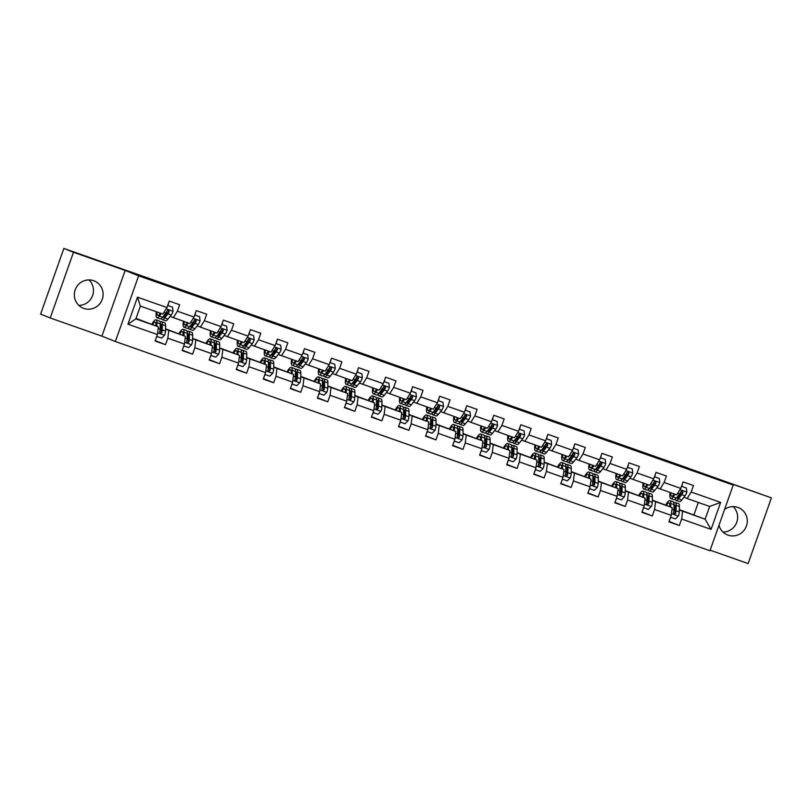<?xml version="1.0" encoding="UTF-8"?>
<svg xmlns="http://www.w3.org/2000/svg" width="812" height="812" viewBox="0 0 812 812"><rect width="100%" height="100%" fill="white"/><g stroke="black" fill="none" stroke-linecap="round" stroke-linejoin="round"><path stroke-width="1.22" d="M718.985 525.232A14.697 14.332 111.7 0 0 746.319 526.298A14.697 14.332 111.7 0 0 724.578 509.459M93.634 280.719A14.697 14.332 111.7 0 0 75.303 289.539A14.697 14.332 111.7 0 0 83.819 308.428A14.697 14.332 111.7 0 0 102.15 299.608A14.697 14.332 111.7 0 0 93.634 280.719M710.145 550.201L748.136 563.569L771.4 497.868L688.068 468.189M115.365 341.517L709.952 550.759L733.216 485.058L138.629 275.816L115.365 341.517L101.886 336.148L125.149 270.447L73.496 252.268L50.222 317.969L101.886 336.148M50.222 317.969L40.6 314.132L63.864 248.431L73.496 252.268M679.37 509.652L705.131 519.233L709.658 506.444L687.114 498.517L691.174 492.031L693.468 485.546L683.065 481.881L680.771 488.367L664.135 482.511L666.429 476.025L656.025 472.371L653.731 478.847L637.085 472.99L639.379 466.514L628.985 462.85L626.691 469.336L610.045 463.479L612.339 456.994L601.936 453.34L599.642 459.815L583.006 453.959L585.3 447.483L574.896 443.819L572.602 450.305L555.956 444.448L558.26 437.962L547.856 434.298L545.562 440.784L528.916 434.927L531.21 428.442L520.817 424.788L518.513 431.263L501.877 425.407L504.171 418.931L493.767 415.267L491.473 421.753L474.837 415.896L477.131 409.41L466.727 405.756L464.434 412.232L447.788 406.376L450.081 399.9L439.688 396.236L437.394 402.722L420.748 396.865L423.042 390.379L412.638 386.715L410.344 393.201L393.708 387.344L396.002 380.869L385.598 377.204L383.305 383.68L366.659 377.824L368.952 371.348L358.559 367.684L356.265 374.17L339.619 368.313L341.913 361.827L331.509 358.173L329.215 364.649L312.579 358.792L314.873 352.317L304.47 348.652L302.176 355.138L285.53 349.282L287.834 342.796L277.43 339.142L275.136 345.618L258.49 339.761L260.784 333.285L250.39 329.621L248.086 336.107L231.45 330.251L233.744 323.765L223.341 320.101L221.047 326.586L204.411 320.73L206.705 314.244L196.301 310.59L194.007 317.066L177.361 311.209L179.655 304.733L169.261 301.069L166.957 307.555L137.492 297.182L127.931 324.171L135.848 318.893L158.381 326.83L136.01 318.436M691.174 492.031L720.64 502.395L711.089 529.383L681.613 519.02L679.319 525.496L669.068 521.416M127.931 324.171L157.406 334.544L155.112 341.02L165.506 344.684L167.81 338.208L184.446 344.055L182.152 350.54L192.556 354.205L194.85 347.719L211.485 353.575L209.191 360.061L219.595 363.715L221.889 357.239L238.535 363.096L236.241 369.572L246.635 373.236L248.929 366.75L265.575 372.606L263.281 379.092L273.685 382.746L275.978 376.271L292.614 382.127L290.32 388.603L300.724 392.267L303.018 385.781L319.664 391.638L317.37 398.124L327.764 401.788L330.058 395.302L346.704 401.158L344.41 407.644L354.814 411.298L357.107 404.823L373.743 410.679L371.449 417.155L381.853 420.819L384.147 414.333L400.793 420.19L398.489 426.676L408.893 430.33L411.187 423.854L427.833 429.71L425.539 436.186L435.932 439.85L438.236 433.364L454.872 439.221L452.578 445.707L462.982 449.361L465.276 442.885L481.912 448.742L479.618 455.217L490.022 458.881L492.316 452.406L508.962 458.262L506.668 464.738L517.061 468.402L519.355 461.916L536.001 467.773L533.707 474.259L544.111 477.913L546.405 471.437L563.041 477.294L560.747 483.769L571.151 487.433L573.445 480.948L590.091 486.804L587.797 493.29L598.19 496.944L600.484 490.468L617.13 496.325L614.836 502.801L625.24 506.465L627.534 499.979L644.17 505.835L641.876 512.321L652.28 515.985L654.573 509.5L671.219 515.356L668.915 521.842L679.319 525.496M63.864 248.431L688.099 468.108M680.771 488.367L676.721 494.853L656.867 487.718M652.33 500.131L672.194 507.642L652.32 500.496M660.075 488.997L664.135 482.511M671.219 515.356L672.194 507.642M654.573 509.5L655.548 501.786M653.731 478.847L649.671 485.343L629.828 478.207M625.281 490.61L645.144 498.121L625.281 490.976M633.035 479.486L637.085 472.99M644.17 505.835L645.144 498.121M627.534 499.979L628.508 492.265M626.691 469.336L622.631 475.822L602.788 468.686M598.241 481.1L618.105 488.611L598.231 481.465M605.996 469.965L610.045 463.479M617.13 496.325L618.105 488.611M600.484 490.468L601.459 482.754M599.642 459.815L595.592 466.301L575.738 459.176M571.201 471.579L591.065 479.09L571.191 471.945M578.946 460.445L583.006 453.959M590.091 486.804L591.065 479.09M573.445 480.948L574.419 473.234M572.602 450.305L568.542 456.791L548.699 449.655M544.152 462.069L564.015 469.569L544.152 462.434M551.906 450.934L555.956 444.448M563.041 477.294L564.015 469.569M546.405 471.437L547.379 463.713M545.562 440.784L541.502 447.27L521.659 440.134M517.112 452.548L536.976 460.059L517.102 452.913M524.867 441.413L528.916 434.927M536.001 467.773L536.976 460.059M519.355 461.916L520.34 454.202M518.513 431.263L514.463 437.759L494.609 430.624M490.072 443.037L509.936 450.538L490.062 443.403M497.817 431.903L501.877 425.407M508.962 458.262L509.936 450.538M492.316 452.406L493.29 444.682M491.473 421.753L487.423 428.239L467.57 421.103M463.023 433.517L482.896 441.028L463.023 433.882M470.777 422.382L474.837 415.896M481.912 448.742L482.896 441.028M465.276 442.885L466.25 435.171M464.434 412.232L460.374 418.728L440.53 411.593M435.983 423.996L455.847 431.507L435.973 424.361M443.738 412.872L447.788 406.376M454.872 439.221L455.847 431.507M438.236 433.364L439.211 425.65M437.394 402.722L433.334 409.207L413.481 402.072M408.943 414.485L428.807 421.996L408.933 414.851M416.688 403.351L420.748 396.865M427.833 429.71L428.807 421.996M411.187 423.854L412.161 416.14M410.344 393.201L406.294 399.687L386.441 392.561M381.904 404.965L401.767 412.476L381.894 405.33M389.648 393.83L393.708 387.344M400.793 420.19L401.767 412.476M384.147 414.333L385.121 406.619M383.305 383.68L379.245 390.176L359.401 383.041M354.854 395.454L374.718 402.955L354.854 395.82M362.609 384.32L366.659 377.824M373.743 410.679L374.718 402.955M357.107 404.823L358.082 397.098M356.265 374.17L352.205 380.655L332.362 373.52M327.815 385.933L347.678 393.444L327.804 386.299M335.559 374.799L339.619 368.313M346.704 401.158L347.678 393.444M330.058 395.302L331.032 387.588M329.215 364.649L325.165 371.145L305.312 364.009M300.775 376.413L320.638 383.924L300.765 376.778M308.519 365.288L312.579 358.792M319.664 391.638L320.638 383.924M303.018 385.781L303.992 378.067M302.176 355.138L298.116 361.624L278.272 354.489M273.725 366.902L293.589 374.413L273.725 367.268M281.48 355.768L285.53 349.282M292.614 382.127L293.589 374.413M275.978 376.271L276.953 368.557M275.136 345.618L271.076 352.103L251.233 344.978M246.686 357.382L266.549 364.892L246.675 357.747M254.44 346.247L258.49 339.761M265.575 372.606L266.549 364.892M248.929 366.75L249.913 359.036M248.086 336.107L244.036 342.593L224.183 335.457M219.646 347.871L239.51 355.372L219.636 348.236M227.39 336.736L231.45 330.251M238.535 363.096L239.51 355.372M221.889 357.239L222.864 349.515M221.047 326.586L216.997 333.072L197.143 325.937M192.596 338.35L212.47 345.861L192.596 338.716M200.351 327.216L204.411 320.73M211.485 353.575L212.47 345.861M194.85 347.719L195.824 340.005M194.007 317.066L189.947 323.562L170.104 316.426M165.557 328.84L185.42 336.341L165.546 329.205M173.311 317.705L177.361 311.209M184.446 344.055L185.42 336.341M167.81 338.208L168.784 330.484M166.957 307.555L162.907 314.041L140.375 306.114L137.492 297.182M157.406 334.544L158.381 326.83M771.4 497.868L719.747 479.689L733.216 485.058M125.149 270.447L138.629 275.816M723.015 532.073A14.697 14.332 111.7 0 0 733.155 506.617M78.845 305.383A14.697 14.332 111.7 0 0 88.985 279.927M140.375 306.114L135.848 318.893M687.114 498.517L683.907 497.238M693.966 514.788L698.32 502.455M679.36 510.017L705.131 519.233L711.089 529.383M151.519 324.089L151.895 324.221A14.413 3.167 -70.6 0 1 156.097 319.806A14.413 3.167 -70.6 0 1 156.96 322.679L160.248 323.836L160.137 329.225A4.994 1.096 109.4 0 1 159.66 331.905L160.329 333.336L161.74 332.636A4.994 1.096 -70.6 0 0 162.217 329.956L162.329 324.577A14.413 3.167 -70.6 0 0 161.476 321.694A14.413 3.167 -70.6 0 0 160.137 322.181M178.559 333.61L178.934 333.742A14.413 3.167 -70.6 0 1 183.147 329.317A14.413 3.167 -70.6 0 1 183.999 332.199L187.288 333.356L187.176 338.746A4.994 1.096 109.4 0 1 186.699 341.426L187.369 342.857L188.78 342.156A4.994 1.096 -70.6 0 0 189.257 339.477L189.369 334.087A14.413 3.167 -70.6 0 0 188.516 331.205A14.413 3.167 -70.6 0 0 187.176 331.692M205.598 343.131L205.974 343.263A14.413 3.167 -70.6 0 1 210.186 338.837A14.413 3.167 -70.6 0 1 211.039 341.71L214.338 342.877L214.226 348.257A4.994 1.096 109.4 0 1 213.749 350.936L214.409 352.367L215.83 351.667A4.994 1.096 -70.6 0 0 216.307 348.987L216.418 343.608A14.413 3.167 -70.6 0 0 215.556 340.725A14.413 3.167 -70.6 0 0 214.226 341.213M259.688 362.162L260.063 362.294A14.413 3.167 -70.6 0 1 264.276 357.869A14.413 3.167 -70.6 0 1 265.128 360.751L268.417 361.908L268.305 367.288A4.994 1.096 109.4 0 1 267.828 369.967L268.498 371.409L269.909 370.698A4.994 1.096 -70.6 0 0 270.386 368.029L270.498 362.639A14.413 3.167 -70.6 0 0 269.645 359.757A14.413 3.167 -70.6 0 0 268.305 360.244M313.777 381.193L314.153 381.325A14.413 3.167 -70.6 0 1 318.355 376.9A14.413 3.167 -70.6 0 1 319.207 379.783L322.506 380.94L322.394 386.329A4.994 1.096 109.4 0 1 321.917 389.009L322.577 390.44L323.998 389.74A4.994 1.096 -70.6 0 0 324.475 387.06L324.587 381.67A14.413 3.167 -70.6 0 0 323.734 378.788A14.413 3.167 -70.6 0 0 322.394 379.275M367.856 400.225L368.232 400.357A14.413 3.167 -70.6 0 1 372.444 395.931A14.413 3.167 -70.6 0 1 373.297 398.814L376.585 399.971L376.474 405.361A4.994 1.096 109.4 0 1 375.997 408.04L376.666 409.471L378.077 408.771A4.994 1.096 -70.6 0 0 378.554 406.091L378.666 400.702A14.413 3.167 -70.6 0 0 377.813 397.829A14.413 3.167 -70.6 0 0 376.474 398.306M476.025 438.287L476.4 438.419A14.413 3.167 -70.6 0 1 480.613 434.004A14.413 3.167 -70.6 0 1 481.465 436.876L484.764 438.033L484.652 443.423A4.994 1.096 109.4 0 1 484.175 446.103L484.835 447.534L486.256 446.833A4.994 1.096 -70.6 0 0 486.733 444.154L486.845 438.774A14.413 3.167 -70.6 0 0 485.982 435.892A14.413 3.167 -70.6 0 0 484.652 436.379M530.114 457.329L530.49 457.46A14.413 3.167 -70.6 0 1 534.702 453.035A14.413 3.167 -70.6 0 1 535.555 455.908L538.843 457.075L538.732 462.454A4.994 1.096 109.4 0 1 538.254 465.134L538.924 466.565L540.335 465.865A4.994 1.096 -70.6 0 0 540.812 463.185L540.924 457.806A14.413 3.167 -70.6 0 0 540.071 454.923A14.413 3.167 -70.6 0 0 538.732 455.41M584.204 476.36L584.579 476.492A14.413 3.167 -70.6 0 1 588.781 472.066A14.413 3.167 -70.6 0 1 589.634 474.949L592.933 476.106L592.821 481.486A4.994 1.096 109.4 0 1 592.344 484.165L593.004 485.606L594.425 484.896A4.994 1.096 -70.6 0 0 594.902 482.226L595.013 476.837A14.413 3.167 -70.6 0 0 594.161 473.954A14.413 3.167 -70.6 0 0 592.821 474.441M638.283 495.391L638.658 495.523A14.413 3.167 -70.6 0 1 642.871 491.098A14.413 3.167 -70.6 0 1 643.723 493.98L647.012 495.137L646.9 500.527A4.994 1.096 109.4 0 1 646.423 503.207L647.093 504.638L648.504 503.937A4.994 1.096 -70.6 0 0 648.981 501.258L649.092 495.868A14.413 3.167 -70.6 0 0 648.24 492.985A14.413 3.167 -70.6 0 0 646.9 493.473M665.332 504.912L665.698 505.044A14.413 3.167 -70.6 0 1 669.91 500.618A14.413 3.167 -70.6 0 1 670.763 503.491L674.061 504.658L673.95 510.037A4.994 1.096 109.4 0 1 673.473 512.717L674.133 514.148L675.554 513.448A4.994 1.096 -70.6 0 0 676.031 510.768L676.142 505.389A14.413 3.167 -70.6 0 0 675.29 502.506A14.413 3.167 -70.6 0 0 673.95 502.993M709.658 506.444L720.64 502.395M681.613 519.02L682.587 511.296M165.506 344.684L155.254 340.604M192.556 354.205L182.304 350.114M219.595 363.715L209.344 359.635M246.635 373.236L236.383 369.155M273.685 382.746L263.433 378.666M300.724 392.267L290.473 388.187M327.764 401.788L317.512 397.697M354.814 411.298L344.562 407.218M381.853 420.819L371.602 416.729M408.893 430.33L398.641 426.249M435.932 439.85L425.681 435.77M462.982 449.361L452.731 445.28M490.022 458.881L479.77 454.801M517.061 468.402L506.81 464.312M544.111 477.913L533.86 473.832M571.151 487.433L560.899 483.353M598.19 496.944L587.939 492.864M625.24 506.465L614.988 502.384M652.28 515.985L642.028 511.895M160.4 313.158L159.7 314.061A11.967 2.629 109.4 0 1 157.721 315.381A11.967 2.629 109.4 0 1 157.071 311.991M161.344 313.493L159.284 316.101A14.413 3.167 109.4 0 1 156.909 317.695A14.413 3.167 109.4 0 1 156.371 311.747M167.698 305.485L172.56 307.19L173.037 311.351A4.994 1.096 109.4 0 1 171.21 315.015L167.952 319.146A14.413 3.167 109.4 0 1 165.577 320.74L162.278 319.583A14.413 3.167 -70.6 0 0 164.663 317.989L167.922 313.858A4.994 1.096 -70.6 0 0 169.221 311.503L168.642 310.113L167.14 310.773A4.994 1.096 109.4 0 1 165.841 313.127L162.583 317.259A14.413 3.167 109.4 0 1 160.208 318.852L156.909 317.695M167.982 305.556L167.993 305.535A6.872 1.512 -70.6 0 0 168.581 302.998M165.739 315.107A11.967 2.629 109.4 0 1 166.064 312.803M172.56 307.19L167.708 305.464M161.537 318.365A14.413 3.167 -70.6 0 0 162.278 319.583M169.221 311.503L168.673 311.29A2.548 0.558 109.4 0 1 168.328 311.818L165.069 315.949A11.967 2.629 109.4 0 1 163.1 317.269A11.967 2.629 109.4 0 1 162.776 317.015M156.757 336.381L161.618 338.086L164.613 335.143A4.994 1.096 -70.6 0 0 165.506 331.113L165.628 325.734A14.413 3.167 -70.6 0 0 164.765 322.851L161.476 321.694M161.355 327.358A11.967 2.629 -70.6 0 0 160.126 329.459M157 336.462A6.872 1.512 109.4 0 1 156.066 338.33M156.878 326.231L156.96 322.679M155.965 325.866L155.995 324.506A11.967 2.629 -70.6 0 0 155.285 322.11A11.967 2.629 -70.6 0 0 152.554 324.506M160.248 323.998A11.967 2.629 109.4 0 1 160.664 323.998A11.967 2.629 109.4 0 1 161.375 326.394L161.263 331.783A2.548 0.558 109.4 0 1 161.182 332.412L161.74 332.636M156.097 319.806L159.396 320.963A14.413 3.167 109.4 0 1 160.248 323.836M187.45 322.679L186.74 323.572A11.967 2.629 109.4 0 1 184.76 324.901A11.967 2.629 109.4 0 1 184.111 321.501M188.384 323.003L186.334 325.612A14.413 3.167 109.4 0 1 183.948 327.206A14.413 3.167 109.4 0 1 183.421 321.258M194.738 314.995L199.6 316.71L200.077 320.872A4.994 1.096 109.4 0 1 198.26 324.536L194.992 328.667A14.413 3.167 109.4 0 1 192.617 330.261L189.328 329.093A14.413 3.167 -70.6 0 0 191.703 327.51L194.961 323.369A4.994 1.096 -70.6 0 0 196.26 321.024L195.692 319.623L194.19 320.293A4.994 1.096 109.4 0 1 192.88 322.638L189.622 326.769A14.413 3.167 109.4 0 1 187.247 328.363L183.948 327.206M194.758 314.954L195.032 315.056A6.872 1.512 -70.6 0 0 195.621 312.508M192.779 324.617A11.967 2.629 109.4 0 1 193.114 322.323M199.6 316.71L194.748 314.975M188.587 327.886A14.413 3.167 -70.6 0 0 189.328 329.093M196.26 321.024L195.712 320.801A2.548 0.558 109.4 0 1 195.367 321.329L192.109 325.47A11.967 2.629 109.4 0 1 190.14 326.789A11.967 2.629 109.4 0 1 189.815 326.536M214.49 332.189L213.779 333.093A11.967 2.629 109.4 0 1 211.81 334.412A11.967 2.629 109.4 0 1 211.161 331.022M215.424 332.524L213.373 335.133A14.413 3.167 109.4 0 1 210.998 336.726A14.413 3.167 109.4 0 1 210.46 330.778M226.649 326.221L221.788 324.495L226.649 326.221L227.116 330.382A4.994 1.096 109.4 0 1 225.3 334.047L222.041 338.178A14.413 3.167 109.4 0 1 219.666 339.771L216.368 338.614A14.413 3.167 -70.6 0 0 218.743 337.021L222.001 332.89A4.994 1.096 -70.6 0 0 223.31 330.535L222.732 329.144L221.229 329.804A4.994 1.096 109.4 0 1 219.92 332.159L216.662 336.29A14.413 3.167 109.4 0 1 214.287 337.883L210.998 336.726M222.072 324.597L222.082 324.567A6.872 1.512 -70.6 0 0 222.661 322.029M219.819 334.138A11.967 2.629 109.4 0 1 220.153 331.844M215.627 337.396A14.413 3.167 -70.6 0 0 216.368 338.614M223.31 330.535L222.752 330.322A2.548 0.558 109.4 0 1 222.417 330.849L219.159 334.98A11.967 2.629 109.4 0 1 217.18 336.3A11.967 2.629 109.4 0 1 216.855 336.046M183.796 345.892L188.658 347.607L191.652 344.664A4.994 1.096 -70.6 0 0 192.556 340.634L192.667 335.244A14.413 3.167 -70.6 0 0 191.815 332.372L188.516 331.205M188.394 336.878A11.967 2.629 -70.6 0 0 187.166 338.969M184.05 345.983A6.872 1.512 109.4 0 1 183.106 347.84M183.928 335.742L183.999 332.199M183.015 335.386L183.035 334.016A11.967 2.629 -70.6 0 0 182.335 331.631A11.967 2.629 -70.6 0 0 179.594 334.026M187.288 333.519A11.967 2.629 109.4 0 1 187.704 333.519A11.967 2.629 109.4 0 1 188.414 335.914L188.303 341.294A2.548 0.558 109.4 0 1 188.232 341.933L188.78 342.156M183.147 329.317L186.435 330.474A14.413 3.167 109.4 0 1 187.288 333.356M210.836 355.412L215.708 357.118L218.692 354.184A4.994 1.096 -70.6 0 0 219.595 350.155L219.707 344.765A14.413 3.167 -70.6 0 0 218.854 341.882L215.556 340.725M215.434 346.399A11.967 2.629 -70.6 0 0 214.216 348.49M211.09 355.494A6.872 1.512 109.4 0 1 210.146 357.361M210.968 345.262L211.039 341.71M210.054 344.897L210.085 343.537A11.967 2.629 -70.6 0 0 209.374 341.142A11.967 2.629 -70.6 0 0 206.644 343.537M214.327 343.029A11.967 2.629 109.4 0 1 214.744 343.04A11.967 2.629 109.4 0 1 215.454 345.425L215.342 350.814A2.548 0.558 109.4 0 1 215.271 351.454L215.83 351.667M210.186 338.837L213.485 339.995A14.413 3.167 109.4 0 1 214.338 342.877M241.489 341.761A11.967 2.629 -70.6 0 1 241.499 341.7L240.819 342.603A11.967 2.629 109.4 0 1 238.85 343.933A11.967 2.629 109.4 0 1 238.2 340.543M242.473 342.045L240.413 344.643A14.413 3.167 109.4 0 1 238.038 346.237A14.413 3.167 109.4 0 1 237.5 340.289M248.827 334.026L253.689 335.742L254.166 339.903A4.994 1.096 109.4 0 1 252.339 343.567L249.081 347.698A14.413 3.167 109.4 0 1 246.706 349.292L243.407 348.135A14.413 3.167 -70.6 0 0 245.792 346.541L249.051 342.41A4.994 1.096 -70.6 0 0 250.35 340.055L249.771 338.655L248.269 339.325A4.994 1.096 109.4 0 1 246.97 341.669L243.712 345.81A14.413 3.167 109.4 0 1 241.326 347.404L238.038 346.237M253.689 335.742L249.122 334.087A6.872 1.512 -70.6 0 0 249.7 331.54M246.858 343.659A11.967 2.629 109.4 0 1 247.193 341.355M242.666 346.917A14.413 3.167 -70.6 0 0 243.407 348.135M250.35 340.055L249.791 339.832A2.548 0.558 109.4 0 1 249.457 340.37L246.198 344.501A11.967 2.629 109.4 0 1 244.219 345.821A11.967 2.629 109.4 0 1 243.894 345.567M268.569 351.231L267.869 352.124A11.967 2.629 109.4 0 1 265.889 353.443A11.967 2.629 109.4 0 1 265.24 350.053M269.513 351.555L267.452 354.164A14.413 3.167 109.4 0 1 265.077 355.757A14.413 3.167 109.4 0 1 264.55 349.81M280.729 345.262L275.877 343.527L280.729 345.262L281.206 349.414A4.994 1.096 109.4 0 1 279.379 353.078L276.121 357.219A14.413 3.167 109.4 0 1 273.745 358.802L270.457 357.645A14.413 3.167 -70.6 0 0 272.832 356.052L276.09 351.921A4.994 1.096 -70.6 0 0 277.389 349.576L276.811 348.175L275.309 348.845A4.994 1.096 109.4 0 1 274.009 351.19L270.751 355.321A14.413 3.167 109.4 0 1 268.376 356.915L265.077 355.757M276.161 343.628L276.161 343.598A6.872 1.512 -70.6 0 0 276.75 341.06M273.908 353.169A11.967 2.629 109.4 0 1 274.243 350.875M269.716 356.427A14.413 3.167 -70.6 0 0 270.457 357.645M277.389 349.576L276.841 349.353A2.548 0.558 109.4 0 1 276.496 349.881L273.238 354.012A11.967 2.629 109.4 0 1 271.269 355.341A11.967 2.629 109.4 0 1 270.944 355.077M295.619 360.741L294.908 361.644A11.967 2.629 109.4 0 1 292.939 362.964A11.967 2.629 109.4 0 1 292.29 359.574M296.553 361.076L294.502 363.685A14.413 3.167 109.4 0 1 292.127 365.268A14.413 3.167 109.4 0 1 291.589 359.33M302.906 353.058L307.768 354.773L308.245 358.934A4.994 1.096 109.4 0 1 306.428 362.599L303.17 366.73A14.413 3.167 109.4 0 1 300.785 368.323L297.496 367.166A14.413 3.167 -70.6 0 0 299.872 365.573L303.13 361.441A4.994 1.096 -70.6 0 0 304.439 359.087L303.861 357.686L302.358 358.356A4.994 1.096 109.4 0 1 301.049 360.711L297.791 364.842A14.413 3.167 109.4 0 1 295.416 366.435L292.127 365.268M303.201 353.139L303.211 353.118A6.872 1.512 -70.6 0 0 303.789 350.571M300.947 362.69A11.967 2.629 109.4 0 1 301.282 360.386M307.768 354.773L303.211 353.118M296.756 365.948A14.413 3.167 -70.6 0 0 297.496 367.166M304.439 359.087L303.881 358.863A2.548 0.558 109.4 0 1 303.546 359.401L300.278 363.532A11.967 2.629 109.4 0 1 298.308 364.852A11.967 2.629 109.4 0 1 297.984 364.598M237.886 364.923L242.747 366.638L245.742 363.695A4.994 1.096 -70.6 0 0 246.635 359.665L246.746 354.276A14.413 3.167 -70.6 0 0 245.894 351.403L242.605 350.246A14.413 3.167 -70.6 0 0 241.265 350.723M242.483 355.91A11.967 2.629 -70.6 0 0 241.255 358.001M238.129 365.014A6.872 1.512 109.4 0 1 237.195 366.872M238.007 354.783L238.078 351.231A14.413 3.167 -70.6 0 0 237.226 348.348A14.413 3.167 -70.6 0 0 233.014 352.794M237.094 354.418L237.124 353.047A11.967 2.629 -70.6 0 0 236.414 350.662A11.967 2.629 -70.6 0 0 233.683 353.058M237.226 348.348L240.525 349.505A14.413 3.167 109.4 0 1 241.377 352.388L241.265 357.777A4.994 1.096 109.4 0 1 240.788 360.457L241.458 361.888L242.869 361.188A4.994 1.096 -70.6 0 0 243.346 358.508L243.458 353.118A14.413 3.167 -70.6 0 0 242.605 350.246M241.377 352.55A11.967 2.629 109.4 0 1 241.793 352.55A11.967 2.629 109.4 0 1 242.504 354.945L242.382 360.325A2.548 0.558 109.4 0 1 242.311 360.964L242.869 361.188M264.925 374.444L269.787 376.159L272.781 373.215A4.994 1.096 -70.6 0 0 273.685 369.186L273.796 363.796A14.413 3.167 -70.6 0 0 272.944 360.914L269.645 359.757M269.523 365.43A11.967 2.629 -70.6 0 0 268.295 367.521M265.179 374.535A6.872 1.512 109.4 0 1 264.235 376.392M265.047 364.294L265.128 360.751M264.144 363.928L264.164 362.568A11.967 2.629 -70.6 0 0 263.464 360.173A11.967 2.629 -70.6 0 0 260.723 362.568M268.417 362.061A11.967 2.629 109.4 0 1 268.833 362.071A11.967 2.629 109.4 0 1 269.543 364.456L269.432 369.846A2.548 0.558 109.4 0 1 269.361 370.485L269.909 370.698M264.276 357.869L267.564 359.026A14.413 3.167 109.4 0 1 268.417 361.908M291.965 383.954L296.827 385.67L299.821 382.726A4.994 1.096 -70.6 0 0 300.724 378.697L300.836 373.317A14.413 3.167 -70.6 0 0 299.983 370.434L296.684 369.277A14.413 3.167 -70.6 0 0 295.345 369.754M296.563 374.941A11.967 2.629 -70.6 0 0 295.345 377.032M292.218 384.046A6.872 1.512 109.4 0 1 291.275 385.913M292.097 373.814L292.168 370.262A14.413 3.167 -70.6 0 0 291.315 367.379A14.413 3.167 -70.6 0 0 287.093 371.825M291.183 373.449L291.214 372.089A11.967 2.629 -70.6 0 0 290.503 369.693A11.967 2.629 -70.6 0 0 287.773 372.089M291.315 367.379L294.604 368.546A14.413 3.167 109.4 0 1 295.466 371.419L295.355 376.809A4.994 1.096 109.4 0 1 294.878 379.488L295.538 380.919L296.948 380.219A4.994 1.096 -70.6 0 0 297.425 377.539L297.547 372.15A14.413 3.167 -70.6 0 0 296.684 369.277M295.456 371.581A11.967 2.629 109.4 0 1 295.872 371.581A11.967 2.629 109.4 0 1 296.583 373.977L296.471 379.366A2.548 0.558 109.4 0 1 296.4 379.996L296.948 380.219M322.658 370.262L321.948 371.155A11.967 2.629 109.4 0 1 319.979 372.475A11.967 2.629 109.4 0 1 319.329 369.084M323.602 370.587L321.542 373.195A14.413 3.167 109.4 0 1 319.167 374.789A14.413 3.167 109.4 0 1 318.629 368.841M334.818 364.294L329.956 362.558L334.818 364.294L335.295 368.455A4.994 1.096 109.4 0 1 333.468 372.109L330.21 376.25A14.413 3.167 109.4 0 1 327.835 377.844L324.536 376.677A14.413 3.167 -70.6 0 0 326.911 375.083L330.179 370.952A4.994 1.096 -70.6 0 0 331.479 368.607L330.9 367.207L329.398 367.877A4.994 1.096 109.4 0 1 328.099 370.221L324.841 374.352A14.413 3.167 109.4 0 1 322.455 375.946L319.167 374.789M329.966 362.538L330.251 362.639A6.872 1.512 -70.6 0 0 330.829 360.092M327.987 372.2A11.967 2.629 109.4 0 1 328.322 369.907M323.795 375.469A14.413 3.167 -70.6 0 0 324.536 376.677M331.479 368.607L330.92 368.384A2.548 0.558 109.4 0 1 330.585 368.912L327.327 373.053A11.967 2.629 109.4 0 1 325.348 374.373A11.967 2.629 109.4 0 1 325.023 374.119M319.014 393.475L323.876 395.19L326.86 392.247A4.994 1.096 -70.6 0 0 327.764 388.217L327.875 382.828A14.413 3.167 -70.6 0 0 327.023 379.955L323.734 378.788M323.602 384.462A11.967 2.629 -70.6 0 0 322.384 386.553M319.258 393.566A6.872 1.512 109.4 0 1 318.324 395.424M319.136 383.325L319.207 379.783M318.223 382.97L318.253 381.599A11.967 2.629 -70.6 0 0 317.543 379.214A11.967 2.629 -70.6 0 0 314.812 381.61M322.506 381.102A11.967 2.629 109.4 0 1 322.922 381.102A11.967 2.629 109.4 0 1 323.623 383.487L323.511 388.877A2.548 0.558 109.4 0 1 323.44 389.516L323.998 389.74M318.355 376.9L321.653 378.057A14.413 3.167 109.4 0 1 322.506 380.94M349.698 379.772L348.998 380.676A11.967 2.629 109.4 0 1 347.018 381.995A11.967 2.629 109.4 0 1 346.369 378.605M350.642 380.107L348.581 382.716A14.413 3.167 109.4 0 1 346.206 384.309A14.413 3.167 109.4 0 1 345.668 378.362M356.996 372.099L361.858 373.804L362.335 377.966A4.994 1.096 109.4 0 1 360.508 381.63L357.25 385.761A14.413 3.167 109.4 0 1 354.874 387.354L351.586 386.197A14.413 3.167 -70.6 0 0 353.961 384.604L357.219 380.473A4.994 1.096 -70.6 0 0 358.518 378.118L357.94 376.727L356.438 377.387A4.994 1.096 109.4 0 1 355.138 379.742L351.88 383.873A14.413 3.167 109.4 0 1 349.505 385.467L346.206 384.309M357.006 372.048L357.29 372.15A6.872 1.512 -70.6 0 0 357.879 369.612M355.037 381.721A11.967 2.629 109.4 0 1 355.372 379.427M361.858 373.804L357.006 372.079M350.845 384.979A14.413 3.167 -70.6 0 0 351.586 386.197M358.518 378.118L357.97 377.905A2.548 0.558 109.4 0 1 357.625 378.433L354.367 382.564A11.967 2.629 109.4 0 1 352.398 383.883A11.967 2.629 109.4 0 1 352.073 383.629M346.054 402.996L350.916 404.701L353.91 401.757A4.994 1.096 -70.6 0 0 354.814 397.738L354.925 392.348A14.413 3.167 -70.6 0 0 354.062 389.466L350.774 388.309A14.413 3.167 -70.6 0 0 349.434 388.796M350.652 393.982A11.967 2.629 -70.6 0 0 349.424 396.073M346.308 403.077A6.872 1.512 109.4 0 1 345.364 404.944M346.176 392.846L346.257 389.293A14.413 3.167 -70.6 0 0 345.404 386.421A14.413 3.167 -70.6 0 0 341.182 390.856M345.262 392.48L345.293 391.12A11.967 2.629 -70.6 0 0 344.582 388.725A11.967 2.629 -70.6 0 0 341.852 391.12M345.404 386.421L348.693 387.578A14.413 3.167 109.4 0 1 349.546 390.46L349.434 395.84A4.994 1.096 109.4 0 1 348.957 398.519L349.627 399.951L351.038 399.25A4.994 1.096 -70.6 0 0 351.515 396.571L351.626 391.191A14.413 3.167 -70.6 0 0 350.774 388.309M349.546 390.613A11.967 2.629 109.4 0 1 349.962 390.623A11.967 2.629 109.4 0 1 350.672 393.008L350.561 398.398A2.548 0.558 109.4 0 1 350.479 399.027L351.038 399.25M376.748 389.293L376.037 390.186A11.967 2.629 109.4 0 1 374.068 391.516A11.967 2.629 109.4 0 1 373.418 388.126M377.681 389.628L375.631 392.226A14.413 3.167 109.4 0 1 373.246 393.82A14.413 3.167 109.4 0 1 372.718 387.872M388.897 383.325L384.046 381.589L388.897 383.325L389.374 387.486A4.994 1.096 109.4 0 1 387.557 391.151L384.299 395.282A14.413 3.167 109.4 0 1 381.914 396.875L378.625 395.718A14.413 3.167 -70.6 0 0 381.001 394.124L384.259 389.983A4.994 1.096 -70.6 0 0 385.568 387.639L384.989 386.238L383.487 386.908A4.994 1.096 109.4 0 1 382.178 389.252L378.92 393.394A14.413 3.167 109.4 0 1 376.545 394.977L373.246 393.82M384.056 381.569L384.34 381.67A6.872 1.512 -70.6 0 0 384.918 379.123M382.076 391.242A11.967 2.629 109.4 0 1 382.411 388.938M377.885 394.5A14.413 3.167 -70.6 0 0 378.625 395.718M385.568 387.639L385.01 387.415A2.548 0.558 109.4 0 1 384.665 387.953L381.407 392.084A11.967 2.629 109.4 0 1 379.437 393.404A11.967 2.629 109.4 0 1 379.113 393.15M373.094 412.506L377.956 414.221L380.95 411.278A4.994 1.096 -70.6 0 0 381.853 407.248L381.965 401.859A14.413 3.167 -70.6 0 0 381.112 398.986L377.813 397.829M377.692 403.493A11.967 2.629 -70.6 0 0 376.463 405.584M373.347 412.597A6.872 1.512 109.4 0 1 372.403 414.455M373.226 402.366L373.297 398.814M372.312 402.001L372.343 400.631A11.967 2.629 -70.6 0 0 371.632 398.245A11.967 2.629 -70.6 0 0 368.902 400.641M376.585 400.133A11.967 2.629 109.4 0 1 377.001 400.133A11.967 2.629 109.4 0 1 377.712 402.529L377.6 407.908A2.548 0.558 109.4 0 1 377.529 408.548L378.077 408.771M372.444 395.931L375.733 397.088A14.413 3.167 109.4 0 1 376.585 399.971M403.747 398.865A11.967 2.629 -70.6 0 1 403.747 398.793L403.077 399.707A11.967 2.629 109.4 0 1 401.108 401.026A11.967 2.629 109.4 0 1 400.458 397.636M404.721 399.139L402.671 401.747A14.413 3.167 109.4 0 1 400.296 403.341A14.413 3.167 109.4 0 1 399.758 397.393M415.947 392.835L411.085 391.11L415.947 392.835L416.424 396.997A4.994 1.096 109.4 0 1 414.597 400.661L411.339 404.792A14.413 3.167 109.4 0 1 408.964 406.386L405.665 405.229A14.413 3.167 -70.6 0 0 408.04 403.635L411.298 399.504A4.994 1.096 -70.6 0 0 412.608 397.159L412.029 395.759L410.527 396.418A4.994 1.096 109.4 0 1 409.228 398.773L405.959 402.904A14.413 3.167 109.4 0 1 403.584 404.498L400.296 403.341M411.369 391.211L411.379 391.181A6.872 1.512 -70.6 0 0 411.958 388.643M409.116 400.752A11.967 2.629 109.4 0 1 409.451 398.459M404.924 404.011A14.413 3.167 -70.6 0 0 405.665 405.229M412.608 397.159L412.049 396.936A2.548 0.558 109.4 0 1 411.714 397.464L408.456 401.595A11.967 2.629 109.4 0 1 406.477 402.925A11.967 2.629 109.4 0 1 406.152 402.661M400.143 422.027L405.005 423.732L407.989 420.799A4.994 1.096 -70.6 0 0 408.893 416.769L409.004 411.379A14.413 3.167 -70.6 0 0 408.152 408.497L404.863 407.34A14.413 3.167 -70.6 0 0 403.523 407.827M404.731 413.014A11.967 2.629 -70.6 0 0 403.513 415.105M400.387 422.108A6.872 1.512 109.4 0 1 399.453 423.976M400.265 411.877L400.336 408.334A14.413 3.167 -70.6 0 0 399.484 405.452A14.413 3.167 -70.6 0 0 395.271 409.887M399.352 411.511L399.382 410.151A11.967 2.629 -70.6 0 0 398.672 407.756A11.967 2.629 -70.6 0 0 395.941 410.151M399.484 405.452L402.782 406.609A14.413 3.167 109.4 0 1 403.635 409.492L403.523 414.871A4.994 1.096 109.4 0 1 403.046 417.551L403.706 418.992L405.127 418.281A4.994 1.096 -70.6 0 0 405.604 415.612L405.716 410.222A14.413 3.167 -70.6 0 0 404.863 407.34M403.625 409.644A11.967 2.629 109.4 0 1 404.051 409.654A11.967 2.629 109.4 0 1 404.752 412.039L404.64 417.429A2.548 0.558 109.4 0 1 404.569 418.068L405.127 418.281M430.786 408.375A11.967 2.629 -70.6 0 1 430.796 408.314L430.127 409.228A11.967 2.629 109.4 0 1 428.147 410.547A11.967 2.629 109.4 0 1 427.498 407.157M431.771 408.659L429.71 411.268A14.413 3.167 109.4 0 1 427.335 412.851A14.413 3.167 109.4 0 1 426.797 406.903M442.987 402.356L438.135 400.62L442.987 402.356L443.464 406.518A4.994 1.096 109.4 0 1 441.637 410.182L438.378 414.313A14.413 3.167 109.4 0 1 436.003 415.906L432.705 414.749A14.413 3.167 -70.6 0 0 435.09 413.156L438.348 409.025A4.994 1.096 -70.6 0 0 439.647 406.67L439.069 405.269L437.566 405.939A4.994 1.096 109.4 0 1 436.267 408.284L433.009 412.425A14.413 3.167 109.4 0 1 430.634 414.018L427.335 412.851M438.135 400.6L438.419 400.702A6.872 1.512 -70.6 0 0 439.008 398.154M436.166 410.273A11.967 2.629 109.4 0 1 436.491 407.969M431.964 413.531A14.413 3.167 -70.6 0 0 432.705 414.749M439.647 406.67L439.099 406.447A2.548 0.558 109.4 0 1 438.754 406.985L435.496 411.116A11.967 2.629 109.4 0 1 433.527 412.435A11.967 2.629 109.4 0 1 433.202 412.181M427.183 431.537L432.045 433.253L435.039 430.309A4.994 1.096 -70.6 0 0 435.932 426.28L436.054 420.9A14.413 3.167 -70.6 0 0 435.191 418.018L431.903 416.86A14.413 3.167 -70.6 0 0 430.563 417.338M431.781 422.524A11.967 2.629 -70.6 0 0 430.553 424.615M427.427 431.629A6.872 1.512 109.4 0 1 426.493 433.496M427.305 421.398L427.386 417.845A14.413 3.167 -70.6 0 0 426.523 414.962A14.413 3.167 -70.6 0 0 422.311 419.408M426.391 421.032L426.422 419.662A11.967 2.629 -70.6 0 0 425.711 417.277A11.967 2.629 -70.6 0 0 422.981 419.672M426.523 414.962L429.822 416.13A14.413 3.167 109.4 0 1 430.675 419.002L430.563 424.392A4.994 1.096 109.4 0 1 430.086 427.071L430.756 428.503L432.167 427.802A4.994 1.096 -70.6 0 0 432.644 425.123L432.755 419.733A14.413 3.167 -70.6 0 0 431.903 416.86M430.675 419.165A11.967 2.629 109.4 0 1 431.091 419.165A11.967 2.629 109.4 0 1 431.801 421.56L431.69 426.939A2.548 0.558 109.4 0 1 431.608 427.579L432.167 427.802M457.877 417.845L457.166 418.738A11.967 2.629 109.4 0 1 455.187 420.058A11.967 2.629 109.4 0 1 454.547 416.668M458.81 418.17L456.76 420.778A14.413 3.167 109.4 0 1 454.375 422.372A14.413 3.167 109.4 0 1 453.847 416.424M470.026 411.877L465.174 410.141L470.026 411.877L470.503 416.038A4.994 1.096 109.4 0 1 468.686 419.692L465.428 423.834A14.413 3.167 109.4 0 1 463.043 425.427L459.754 424.26A14.413 3.167 -70.6 0 0 462.129 422.666L465.388 418.535A4.994 1.096 -70.6 0 0 466.687 416.191L466.118 414.79L464.616 415.46A4.994 1.096 109.4 0 1 463.307 417.804L460.049 421.935A14.413 3.167 109.4 0 1 457.674 423.529L454.375 422.372M465.459 410.243L465.459 410.212A6.872 1.512 -70.6 0 0 466.047 407.675M463.205 419.784A11.967 2.629 109.4 0 1 463.54 417.49M459.013 423.052A14.413 3.167 -70.6 0 0 459.754 424.26M466.687 416.191L466.139 415.967A2.548 0.558 109.4 0 1 465.794 416.495L462.535 420.626A11.967 2.629 109.4 0 1 460.566 421.956A11.967 2.629 109.4 0 1 460.242 421.702M454.223 441.058L459.084 442.773L462.079 439.83A4.994 1.096 -70.6 0 0 462.982 435.8L463.094 430.411A14.413 3.167 -70.6 0 0 462.241 427.528L458.942 426.371A14.413 3.167 -70.6 0 0 457.603 426.858M458.821 432.045A11.967 2.629 -70.6 0 0 457.592 434.136M454.476 441.149A6.872 1.512 109.4 0 1 453.532 443.007M454.355 430.908L454.426 427.366A14.413 3.167 -70.6 0 0 453.573 424.483A14.413 3.167 -70.6 0 0 449.351 428.919M453.441 430.553L453.461 429.183A11.967 2.629 -70.6 0 0 452.761 426.797A11.967 2.629 -70.6 0 0 450.021 429.193M453.573 424.483L456.862 425.64A14.413 3.167 109.4 0 1 457.714 428.523L457.603 433.912A4.994 1.096 109.4 0 1 457.126 436.582L457.795 438.023L459.206 437.323A4.994 1.096 -70.6 0 0 459.683 434.643L459.795 429.254A14.413 3.167 -70.6 0 0 458.942 426.371M457.714 428.685A11.967 2.629 109.4 0 1 458.13 428.685A11.967 2.629 109.4 0 1 458.841 431.07L458.729 436.46A2.548 0.558 109.4 0 1 458.658 437.1L459.206 437.323M484.916 427.356L484.206 428.259A11.967 2.629 109.4 0 1 482.237 429.578A11.967 2.629 109.4 0 1 481.587 426.188M485.85 427.691L483.8 430.299A14.413 3.167 109.4 0 1 481.425 431.893A14.413 3.167 109.4 0 1 480.887 425.945M492.204 419.682L497.076 421.387L497.543 425.549A4.994 1.096 109.4 0 1 495.726 429.213L492.468 433.344A14.413 3.167 109.4 0 1 490.093 434.938L486.794 433.781A14.413 3.167 -70.6 0 0 489.169 432.187L492.427 428.056A4.994 1.096 -70.6 0 0 493.737 425.701L493.158 424.311L491.656 424.97A4.994 1.096 109.4 0 1 490.346 427.325L487.088 431.456A14.413 3.167 109.4 0 1 484.713 433.05L481.425 431.893M492.498 419.753L492.508 419.733A6.872 1.512 -70.6 0 0 493.087 417.195M490.245 429.304A11.967 2.629 109.4 0 1 490.58 427M497.076 421.387L492.508 419.733M486.053 432.563A14.413 3.167 -70.6 0 0 486.794 433.781M493.737 425.701L493.178 425.488A2.548 0.558 109.4 0 1 492.843 426.016L489.585 430.147A11.967 2.629 109.4 0 1 487.606 431.466A11.967 2.629 109.4 0 1 487.281 431.213M481.262 450.579L486.134 452.284L489.118 449.34A4.994 1.096 -70.6 0 0 490.022 445.311L490.133 439.931A14.413 3.167 -70.6 0 0 489.281 437.049L485.982 435.892M485.86 441.555A11.967 2.629 -70.6 0 0 484.642 443.656M481.516 450.66A6.872 1.512 109.4 0 1 480.572 452.528M481.394 440.429L481.465 436.876M480.481 440.063L480.511 438.703A11.967 2.629 -70.6 0 0 479.801 436.308A11.967 2.629 -70.6 0 0 477.07 438.703M484.754 438.196A11.967 2.629 109.4 0 1 485.17 438.196A11.967 2.629 109.4 0 1 485.88 440.591L485.769 445.981A2.548 0.558 109.4 0 1 485.698 446.61L486.256 446.833M480.613 434.004L483.911 435.161A14.413 3.167 109.4 0 1 484.764 438.033M511.956 436.876L511.245 437.769A11.967 2.629 109.4 0 1 509.276 439.099A11.967 2.629 109.4 0 1 508.627 435.699M512.9 437.201L510.839 439.81A14.413 3.167 109.4 0 1 508.464 441.403A14.413 3.167 109.4 0 1 507.926 435.455M524.116 430.908L519.254 429.172L524.116 430.908L524.593 435.07A4.994 1.096 109.4 0 1 522.766 438.734L519.507 442.865A14.413 3.167 109.4 0 1 517.132 444.458L513.834 443.291A14.413 3.167 -70.6 0 0 516.219 441.708L519.477 437.566A4.994 1.096 -70.6 0 0 520.776 435.222L520.198 433.821L518.695 434.491A4.994 1.096 109.4 0 1 517.396 436.836L514.138 440.967A14.413 3.167 109.4 0 1 511.753 442.56L508.464 441.403M519.538 429.274L519.548 429.254A6.872 1.512 -70.6 0 0 520.127 426.706M517.285 438.825A11.967 2.629 109.4 0 1 517.62 436.521M513.093 442.083A14.413 3.167 -70.6 0 0 513.834 443.291M520.776 435.222L520.218 434.999A2.548 0.558 109.4 0 1 519.883 435.526L516.625 439.668A11.967 2.629 109.4 0 1 514.646 440.987A11.967 2.629 109.4 0 1 514.321 440.733M508.312 460.089L513.174 461.805L516.168 458.861A4.994 1.096 -70.6 0 0 517.061 454.832L517.173 449.442A14.413 3.167 -70.6 0 0 516.32 446.57L513.032 445.402A14.413 3.167 -70.6 0 0 511.692 445.889M512.91 451.076A11.967 2.629 -70.6 0 0 511.682 453.167M508.556 460.181A6.872 1.512 109.4 0 1 507.622 462.038M508.434 449.949L508.505 446.397A14.413 3.167 -70.6 0 0 507.652 443.514A14.413 3.167 -70.6 0 0 503.44 447.95M507.52 449.584L507.551 448.214A11.967 2.629 -70.6 0 0 506.84 445.829A11.967 2.629 -70.6 0 0 504.11 448.224M507.652 443.514L510.951 444.671A14.413 3.167 109.4 0 1 511.804 447.554L511.692 452.944A4.994 1.096 109.4 0 1 511.215 455.623L511.885 457.054L513.296 456.354A4.994 1.096 -70.6 0 0 513.773 453.675L513.884 448.285A14.413 3.167 -70.6 0 0 513.032 445.402M511.804 447.716A11.967 2.629 109.4 0 1 512.22 447.716A11.967 2.629 109.4 0 1 512.93 450.112L512.808 455.491A2.548 0.558 109.4 0 1 512.737 456.131L513.296 456.354M538.995 446.387L538.295 447.29A11.967 2.629 109.4 0 1 536.316 448.61A11.967 2.629 109.4 0 1 535.666 445.22M539.939 446.722L537.879 449.33A14.413 3.167 109.4 0 1 535.504 450.924A14.413 3.167 109.4 0 1 534.976 444.976M546.293 438.713L551.155 440.419L551.632 444.58A4.994 1.096 109.4 0 1 549.805 448.244L546.547 452.375A14.413 3.167 109.4 0 1 544.172 453.969L540.883 452.812A14.413 3.167 -70.6 0 0 543.258 451.218L546.517 447.087A4.994 1.096 -70.6 0 0 547.816 444.732L547.247 443.342L545.735 444.002A4.994 1.096 109.4 0 1 544.436 446.356L541.178 450.487A14.413 3.167 109.4 0 1 538.803 452.081L535.504 450.924M551.155 440.419L546.588 438.764A6.872 1.512 -70.6 0 0 547.176 436.227M544.334 448.336A11.967 2.629 109.4 0 1 544.669 446.042M540.142 451.594A14.413 3.167 -70.6 0 0 540.883 452.812M547.816 444.732L547.268 444.519A2.548 0.558 109.4 0 1 546.923 445.047L543.664 449.178A11.967 2.629 109.4 0 1 541.695 450.498A11.967 2.629 109.4 0 1 541.371 450.244M535.352 469.61L540.213 471.315L543.208 468.382A4.994 1.096 -70.6 0 0 544.111 464.352L544.223 458.963A14.413 3.167 -70.6 0 0 543.37 456.08L540.071 454.923M539.95 460.597A11.967 2.629 -70.6 0 0 538.721 462.688M535.605 469.691A6.872 1.512 109.4 0 1 534.661 471.559M535.484 459.46L535.555 455.908M534.57 459.095L534.59 457.735A11.967 2.629 -70.6 0 0 533.89 455.339A11.967 2.629 -70.6 0 0 531.149 457.735M538.843 457.227A11.967 2.629 109.4 0 1 539.259 457.237A11.967 2.629 109.4 0 1 539.97 459.622L539.858 465.012A2.548 0.558 109.4 0 1 539.787 465.652L540.335 465.865M534.702 453.035L537.991 454.192A14.413 3.167 109.4 0 1 538.843 457.075M566.045 455.908L565.335 456.811A11.967 2.629 109.4 0 1 563.366 458.13A11.967 2.629 109.4 0 1 562.716 454.74M566.979 456.242L564.929 458.841A14.413 3.167 109.4 0 1 562.554 460.434A14.413 3.167 109.4 0 1 562.016 454.487M578.195 449.939L573.343 448.204L578.195 449.939L578.672 454.101A4.994 1.096 109.4 0 1 576.855 457.765L573.597 461.896A14.413 3.167 109.4 0 1 571.212 463.49L567.923 462.332A14.413 3.167 -70.6 0 0 570.298 460.739L573.556 456.608A4.994 1.096 -70.6 0 0 574.866 454.253L574.287 452.852L572.785 453.522A4.994 1.096 109.4 0 1 571.475 455.867L568.217 460.008A14.413 3.167 109.4 0 1 565.842 461.602L562.554 460.434M573.627 448.305L573.637 448.285A6.872 1.512 -70.6 0 0 574.216 445.737M571.374 457.856A11.967 2.629 109.4 0 1 571.709 455.552M567.182 461.114A14.413 3.167 -70.6 0 0 567.923 462.332M574.866 454.253L574.307 454.03A2.548 0.558 109.4 0 1 573.972 454.568L570.704 458.699A11.967 2.629 109.4 0 1 568.735 460.018A11.967 2.629 109.4 0 1 568.41 459.765M562.391 479.121L567.253 480.836L570.247 477.892A4.994 1.096 -70.6 0 0 571.151 473.863L571.262 468.483A14.413 3.167 -70.6 0 0 570.41 465.601L567.111 464.444A14.413 3.167 -70.6 0 0 565.771 464.921M566.989 470.107A11.967 2.629 -70.6 0 0 565.771 472.198M562.645 479.212A6.872 1.512 109.4 0 1 561.701 481.08M562.523 468.981L562.594 465.428A14.413 3.167 -70.6 0 0 561.742 462.546A14.413 3.167 -70.6 0 0 557.519 466.991M561.61 468.615L561.64 467.245A11.967 2.629 -70.6 0 0 560.93 464.86A11.967 2.629 -70.6 0 0 558.199 467.255M561.742 462.546L565.03 463.713A14.413 3.167 109.4 0 1 565.893 466.585L565.781 471.975A4.994 1.096 109.4 0 1 565.304 474.655L565.964 476.086L567.375 475.385A4.994 1.096 -70.6 0 0 567.852 472.706L567.974 467.316A14.413 3.167 -70.6 0 0 567.111 464.444M565.883 466.748A11.967 2.629 109.4 0 1 566.299 466.748A11.967 2.629 109.4 0 1 567.009 469.143L566.898 474.523A2.548 0.558 109.4 0 1 566.827 475.162L567.375 475.385M593.044 465.479A11.967 2.629 -70.6 0 1 593.054 465.408L592.374 466.321A11.967 2.629 109.4 0 1 590.405 467.641A11.967 2.629 109.4 0 1 589.756 464.251M594.029 465.753L591.968 468.362A14.413 3.167 109.4 0 1 589.593 469.955A14.413 3.167 109.4 0 1 589.055 464.007M600.383 457.745L605.244 459.46L605.722 463.622A4.994 1.096 109.4 0 1 603.895 467.276L600.636 471.417A14.413 3.167 109.4 0 1 598.261 473L594.963 471.843A14.413 3.167 -70.6 0 0 597.348 470.249L600.606 466.118A4.994 1.096 -70.6 0 0 601.905 463.774L601.327 462.373L599.824 463.043A4.994 1.096 109.4 0 1 598.525 465.388L595.267 469.519A14.413 3.167 109.4 0 1 592.882 471.112L589.593 469.955M605.244 459.46L600.677 457.795A6.872 1.512 -70.6 0 0 601.256 455.258M598.414 467.367A11.967 2.629 109.4 0 1 598.748 465.073M594.222 470.625A14.413 3.167 -70.6 0 0 594.963 471.843M601.905 463.774L601.347 463.55A2.548 0.558 109.4 0 1 601.012 464.078L597.754 468.209A11.967 2.629 109.4 0 1 595.775 469.539A11.967 2.629 109.4 0 1 595.45 469.275M589.441 488.641L594.303 490.357L597.287 487.413A4.994 1.096 -70.6 0 0 598.19 483.384L598.302 477.994A14.413 3.167 -70.6 0 0 597.449 475.111L594.161 473.954M594.029 479.628A11.967 2.629 -70.6 0 0 592.811 481.719M589.685 488.733A6.872 1.512 109.4 0 1 588.751 490.59M589.563 478.491L589.634 474.949M588.649 478.126L588.68 476.766A11.967 2.629 -70.6 0 0 587.969 474.37A11.967 2.629 -70.6 0 0 585.239 476.776M592.933 476.258A11.967 2.629 109.4 0 1 593.349 476.268A11.967 2.629 109.4 0 1 594.049 478.654L593.937 484.043A2.548 0.558 109.4 0 1 593.866 484.683L594.425 484.896M588.781 472.066L592.08 473.223A14.413 3.167 109.4 0 1 592.933 476.106M620.084 475A11.967 2.629 -70.6 0 1 620.094 474.929L619.424 475.842A11.967 2.629 109.4 0 1 617.445 477.162A11.967 2.629 109.4 0 1 616.795 473.772M621.068 475.274L619.008 477.882A14.413 3.167 109.4 0 1 616.633 479.476A14.413 3.167 109.4 0 1 616.095 473.528M632.284 468.971L627.432 467.235L632.284 468.971L632.761 473.132A4.994 1.096 109.4 0 1 630.934 476.796L627.676 480.927A14.413 3.167 109.4 0 1 625.301 482.521L622.012 481.364A14.413 3.167 -70.6 0 0 624.387 479.77L627.646 475.639A4.994 1.096 -70.6 0 0 628.945 473.284L628.366 471.894L626.864 472.554A4.994 1.096 109.4 0 1 625.565 474.908L622.307 479.039A14.413 3.167 109.4 0 1 619.932 480.633L616.633 479.476M627.717 467.336L627.717 467.316A6.872 1.512 -70.6 0 0 628.305 464.768M625.463 476.888A11.967 2.629 109.4 0 1 625.798 474.584M621.271 480.146A14.413 3.167 -70.6 0 0 622.012 481.364M628.945 473.284L628.397 473.071A2.548 0.558 109.4 0 1 628.052 473.599L624.793 477.73A11.967 2.629 109.4 0 1 622.824 479.05A11.967 2.629 109.4 0 1 622.499 478.796M616.481 498.162L621.342 499.867L624.337 496.924A4.994 1.096 -70.6 0 0 625.24 492.894L625.352 487.515A14.413 3.167 -70.6 0 0 624.499 484.632L621.2 483.475A14.413 3.167 -70.6 0 0 619.861 483.952M621.078 489.139A11.967 2.629 -70.6 0 0 619.85 491.24M616.734 498.243A6.872 1.512 109.4 0 1 615.79 500.111M616.602 488.012L616.684 484.459A14.413 3.167 -70.6 0 0 615.831 481.577A14.413 3.167 -70.6 0 0 611.609 486.023M615.699 487.647L615.719 486.286A11.967 2.629 -70.6 0 0 615.009 483.891A11.967 2.629 -70.6 0 0 612.278 486.286M615.831 481.577L619.12 482.744A14.413 3.167 109.4 0 1 619.972 485.617L619.861 491.006A4.994 1.096 109.4 0 1 619.383 493.686L620.053 495.117L621.464 494.417A4.994 1.096 -70.6 0 0 621.941 491.737L622.053 486.358A14.413 3.167 -70.6 0 0 621.2 483.475M619.972 485.779A11.967 2.629 109.4 0 1 620.388 485.779A11.967 2.629 109.4 0 1 621.099 488.174L620.987 493.564A2.548 0.558 109.4 0 1 620.906 494.193L621.464 494.417M647.174 484.459L646.464 485.353A11.967 2.629 109.4 0 1 644.495 486.682A11.967 2.629 109.4 0 1 643.845 483.282M648.108 484.784L646.058 487.393A14.413 3.167 109.4 0 1 643.672 488.986A14.413 3.167 109.4 0 1 643.145 483.038M654.462 476.776L659.324 478.491L659.801 482.653A4.994 1.096 109.4 0 1 657.984 486.307L654.726 490.448A14.413 3.167 109.4 0 1 652.341 492.042L649.052 490.874A14.413 3.167 -70.6 0 0 651.427 489.291L654.685 485.15A4.994 1.096 -70.6 0 0 655.994 482.805L655.416 481.404L653.914 482.074A4.994 1.096 109.4 0 1 652.604 484.419L649.346 488.55A14.413 3.167 109.4 0 1 646.971 490.143L643.672 488.986M659.324 478.491L654.766 476.837A6.872 1.512 -70.6 0 0 655.345 474.289M652.503 486.398A11.967 2.629 109.4 0 1 652.838 484.104M648.311 489.666A14.413 3.167 -70.6 0 0 649.052 490.874M655.994 482.805L655.436 482.582A2.548 0.558 109.4 0 1 655.091 483.11L651.833 487.251A11.967 2.629 109.4 0 1 649.864 488.57A11.967 2.629 109.4 0 1 649.539 488.316M643.52 507.673L648.382 509.388L651.376 506.444A4.994 1.096 -70.6 0 0 652.28 502.415L652.391 497.025A14.413 3.167 -70.6 0 0 651.539 494.153L648.24 492.985M648.118 498.659A11.967 2.629 -70.6 0 0 646.89 500.75M643.774 507.764A6.872 1.512 109.4 0 1 642.83 509.621M643.652 497.523L643.723 493.98M642.739 497.167L642.769 495.797A11.967 2.629 -70.6 0 0 642.059 493.412A11.967 2.629 -70.6 0 0 639.328 495.807M647.012 495.3A11.967 2.629 109.4 0 1 647.428 495.3A11.967 2.629 109.4 0 1 648.138 497.685L648.027 503.075A2.548 0.558 109.4 0 1 647.956 503.714L648.504 503.937M642.871 491.098L646.159 492.255A14.413 3.167 109.4 0 1 647.012 495.137M674.214 493.97L673.503 494.873A11.967 2.629 109.4 0 1 671.534 496.193A11.967 2.629 109.4 0 1 670.885 492.803M675.148 494.305L673.097 496.914A14.413 3.167 109.4 0 1 670.722 498.507A14.413 3.167 109.4 0 1 670.184 492.559M686.373 488.002L681.512 486.276L686.373 488.002L686.851 492.163A4.994 1.096 109.4 0 1 685.023 495.827L681.765 499.959A14.413 3.167 109.4 0 1 679.39 501.552L676.091 500.395A14.413 3.167 -70.6 0 0 678.467 498.801L681.725 494.67A4.994 1.096 -70.6 0 0 683.034 492.316L682.456 490.925L680.953 491.585A4.994 1.096 109.4 0 1 679.654 493.94L676.386 498.071A14.413 3.167 109.4 0 1 674.011 499.664L670.722 498.507M681.796 486.368L681.806 486.347A6.872 1.512 -70.6 0 0 682.384 483.81M679.542 495.919A11.967 2.629 109.4 0 1 679.877 493.625M675.351 499.177A14.413 3.167 -70.6 0 0 676.091 500.395M683.034 492.316L682.476 492.102A2.548 0.558 109.4 0 1 682.141 492.63L678.883 496.761A11.967 2.629 109.4 0 1 676.903 498.081A11.967 2.629 109.4 0 1 676.579 497.827M670.57 517.193L675.432 518.898L678.416 515.965A4.994 1.096 -70.6 0 0 679.319 511.936L679.431 506.546A14.413 3.167 -70.6 0 0 678.578 503.663L675.29 502.506M675.158 508.18A11.967 2.629 -70.6 0 0 673.94 510.271M670.813 517.274A6.872 1.512 109.4 0 1 669.88 519.142M670.692 507.043L670.763 503.491M669.778 506.678L669.809 505.318A11.967 2.629 -70.6 0 0 669.098 502.922A11.967 2.629 -70.6 0 0 666.368 505.318M674.051 504.81A11.967 2.629 109.4 0 1 674.478 504.82A11.967 2.629 109.4 0 1 675.178 507.206L675.066 512.595A2.548 0.558 109.4 0 1 674.995 513.235L675.554 513.448M669.91 500.618L673.209 501.775A14.413 3.167 109.4 0 1 674.061 504.658M173.027 311.25L166.166 308.834M162.583 317.259L159.284 316.101M167.952 319.146L164.663 317.989M165.841 313.127L163.902 312.447M171.21 315.015L167.922 313.858M157.63 332.788L164.531 335.224M162.329 324.577L165.628 325.734M162.217 329.956L165.506 331.113M158.167 328.535L160.137 329.225M200.067 320.76L193.205 318.355M189.622 326.769L186.334 325.612M194.992 328.667L191.703 327.51M192.88 322.638L190.952 321.958M198.26 324.536L194.961 323.369M227.106 330.281L220.245 327.865M216.662 336.29L213.373 335.133M222.041 338.178L218.743 337.021M219.92 332.159L217.992 331.479M225.3 334.047L222.001 332.89M184.669 342.309L191.581 344.735M189.369 334.087L192.667 335.244M189.257 339.477L192.556 340.634M185.207 338.046L187.176 338.746M211.709 351.819L218.621 354.255M216.418 343.608L219.707 344.765M216.307 348.987L219.595 350.155M212.247 347.566L214.226 348.257M254.156 339.802L247.295 337.386M243.712 345.81L240.413 344.643M249.081 347.698L245.792 346.541M246.97 341.669L245.031 340.989M252.339 343.567L249.051 342.41M281.196 349.312L274.334 346.897M270.751 355.321L267.452 354.164M276.121 357.219L272.832 356.052M274.009 351.19L272.081 350.51M279.379 353.078L276.09 351.921M308.235 358.833L301.374 356.417M297.791 364.842L294.502 363.685M303.17 366.73L299.872 365.573M301.049 360.711L299.12 360.031M306.428 362.599L303.13 361.441M238.758 361.34L245.66 363.766M243.458 353.118L246.746 354.276M238.078 351.231L241.377 352.388M243.346 358.508L246.635 359.665M239.296 357.077L241.265 357.777M265.798 370.851L272.71 373.287M270.498 362.639L273.796 363.796M270.386 368.029L273.685 369.186M266.336 366.598L268.305 367.288M292.838 380.371L299.75 382.807M297.547 372.15L300.836 373.317M292.168 370.262L295.466 371.419M297.425 377.539L300.724 378.697M293.376 376.118L295.355 376.809M335.275 368.343L328.413 365.938M324.841 374.352L321.542 373.195M330.21 376.25L326.911 375.083M328.099 370.221L326.16 369.541M333.468 372.109L330.179 370.952M319.877 389.892L326.789 392.318M324.587 381.67L327.875 382.828M324.475 387.06L327.764 388.217M320.415 385.629L322.394 386.329M362.325 377.864L355.463 375.448M351.88 383.873L348.581 382.716M357.25 385.761L353.961 384.604M355.138 379.742L353.2 379.062M360.508 381.63L357.219 380.473M346.927 399.402L353.829 401.838M351.626 391.191L354.925 392.348M346.257 389.293L349.546 390.46M351.515 396.571L354.814 397.738M347.465 395.15L349.434 395.84M389.364 387.385L382.503 384.969M378.92 393.394L375.631 392.226M384.299 395.282L381.001 394.124M382.178 389.252L380.249 388.572M387.557 391.151L384.259 389.983M373.967 408.923L380.879 411.349M378.666 400.702L381.965 401.859M378.554 406.091L381.853 407.248M374.505 404.66L376.474 405.361M416.404 396.895L409.542 394.48M405.959 402.904L402.671 401.747M411.339 404.792L408.04 403.635M409.228 398.773L407.289 398.093M414.597 400.661L411.298 399.504M401.006 418.434L407.918 420.87M405.716 410.222L409.004 411.379M400.336 408.334L403.635 409.492M405.604 415.612L408.893 416.769M401.544 414.181L403.523 414.871M443.453 406.416L436.592 404M433.009 412.425L429.71 411.268M438.378 414.313L435.09 413.156M436.267 408.284L434.329 407.604M441.637 410.182L438.348 409.025M428.056 427.954L434.958 430.38M432.755 419.733L436.054 420.9M427.386 417.845L430.675 419.002M432.644 425.123L435.932 426.28M428.594 423.702L430.563 424.392M470.493 415.927L463.632 413.511M460.049 421.935L456.76 420.778M465.428 423.834L462.129 422.666M463.307 417.804L461.378 417.124M468.686 419.692L465.388 418.535M455.096 437.475L462.008 439.901M459.795 429.254L463.094 430.411M454.426 427.366L457.714 428.523M459.683 434.643L462.982 435.8M455.633 433.212L457.603 433.912M497.533 425.447L490.671 423.032M487.088 431.456L483.8 430.299M492.468 433.344L489.169 432.187M490.346 427.325L488.418 426.645M495.726 429.213L492.427 428.056M482.135 446.986L489.047 449.422M486.845 438.774L490.133 439.931M486.733 444.154L490.022 445.311M482.673 442.733L484.652 443.423M524.582 434.968L517.721 432.552M514.138 440.967L510.839 439.81M519.507 442.865L516.219 441.708M517.396 436.836L515.458 436.156M522.766 438.734L519.477 437.566M509.185 456.506L516.087 458.932M513.884 448.285L517.173 449.442M508.505 446.397L511.804 447.554M513.773 453.675L517.061 454.832M509.723 452.243L511.692 452.944M551.622 444.479L544.761 442.063M541.178 450.487L537.879 449.33M546.547 452.375L543.258 451.218M544.436 446.356L542.507 445.676M549.805 448.244L546.517 447.087M536.224 466.017L543.137 468.453M540.924 457.806L544.223 458.963M540.812 463.185L544.111 464.352M536.762 461.764L538.732 462.454M578.662 453.999L571.8 451.584M568.217 460.008L564.929 458.841M573.597 461.896L570.298 460.739M571.475 455.867L569.547 455.187M576.855 457.765L573.556 456.608M563.264 475.538L570.176 477.963M567.974 467.316L571.262 468.483M562.594 465.428L565.893 466.585M567.852 472.706L571.151 473.863M563.802 471.285L565.781 471.975M605.701 463.51L598.84 461.094M595.267 469.519L591.968 468.362M600.636 471.417L597.348 470.249M598.525 465.388L596.587 464.708M603.895 467.276L600.606 466.118M590.304 485.048L597.216 487.484M595.013 476.837L598.302 477.994M594.902 482.226L598.19 483.384M590.842 480.795L592.821 481.486M632.751 473.031L625.89 470.615M622.307 479.039L619.008 477.882M627.676 480.927L624.387 479.77M625.565 474.908L623.626 474.228M630.934 476.796L627.646 475.639M617.353 494.569L624.255 497.005M622.053 486.358L625.352 487.515M616.684 484.459L619.972 485.617M621.941 491.737L625.24 492.894M617.891 490.316L619.861 491.006M659.791 482.541L652.929 480.136M649.346 488.55L646.058 487.393M654.726 490.448L651.427 489.291M652.604 484.419L650.676 483.739M657.984 486.307L654.685 485.15M644.393 504.09L651.305 506.515M649.092 495.868L652.391 497.025M648.981 501.258L652.28 502.415M644.931 499.827L646.9 500.527M686.83 492.062L679.969 489.646M676.386 498.071L673.097 496.914M681.765 499.959L678.467 498.801M679.654 493.94L677.716 493.26M685.023 495.827L681.725 494.67M671.433 513.6L678.345 516.036M676.142 505.389L679.431 506.546M676.031 510.768L679.319 511.936M671.971 509.347L673.95 510.037"/></g></svg>
